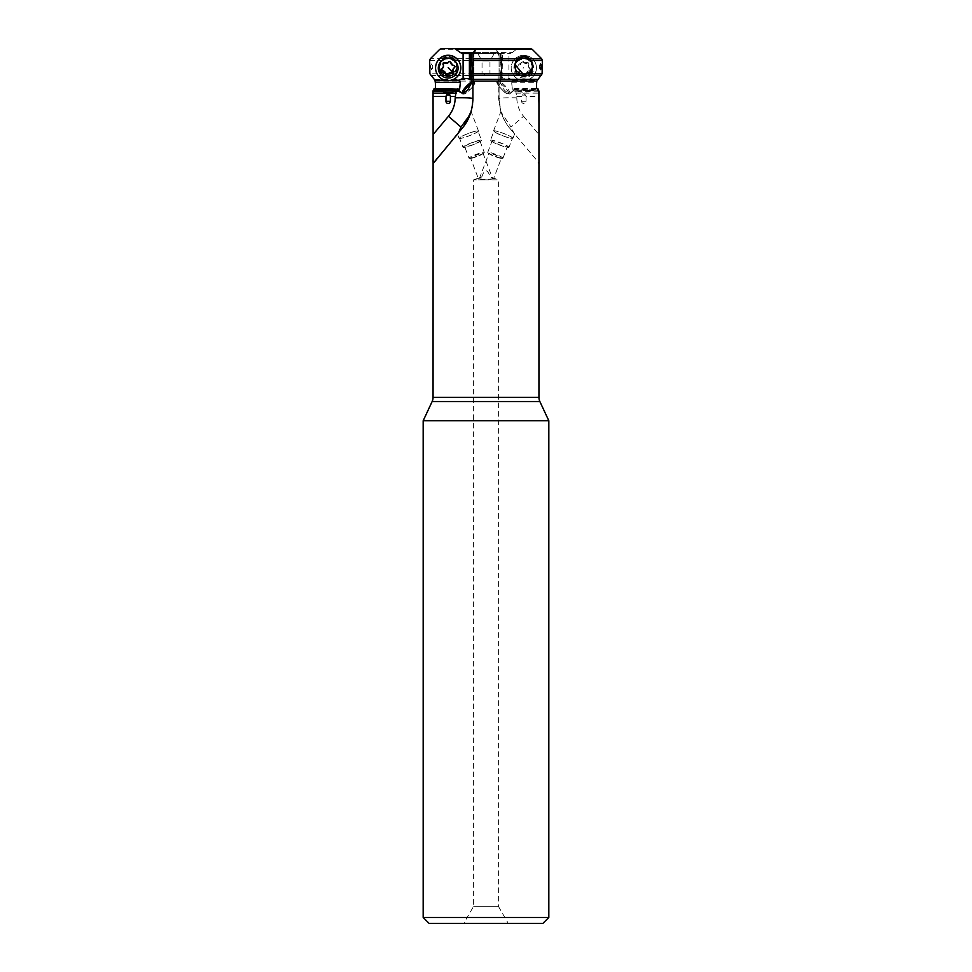<?xml version="1.0" encoding="UTF-8"?>
<svg xmlns="http://www.w3.org/2000/svg" width="972" height="972" viewBox="0 0 972 972"><rect width="100%" height="100%" fill="white"/><g stroke="black" fill="none" stroke-linecap="round" stroke-linejoin="round"><path stroke-width="0.73" stroke-dasharray="4.86 3.65" d="M429.102 923.4L542.898 923.4M486 923.4L463.741 923.4L486 923.4M423.172 917.459L548.828 917.459M423.172 420.767L548.828 420.767M458.334 90.165L441.264 90.894A2.479 1.871 0 0 0 440.693 90.846L433.22 90.846L433.172 90.214M433.463 89.643L433.354 90.748L440.693 91.089L440.693 90.214M434.095 88.598L435.092 88.598M538.938 159.809C538.974 163.636 538.597 164.219 537.808 161.546L509.96 128.438C503.132 120.54 499.499 110.589 499.073 98.597L499.073 80.943L499.073 84.54L500.811 83.41L504.079 89.691C507.092 93.105 509.838 93.81 512.317 91.805L513.896 89.959L517.201 90.262L517.104 91.222L515.792 91.222L516.825 97.832C516.897 104.769 519.145 110.917 523.556 116.276L511.017 127.065L500.847 111.683L499.073 98.84L499.073 58.709L454.787 58.709C449.368 55.671 445.225 55.671 442.369 58.709L439.393 64.249L439.587 67.943C440.049 70.604 442.211 72.548 446.063 73.787L449.234 73.787L457.095 64.541L454.787 58.709M523.556 116.276L538.889 134.513M514.455 134.33L511.017 127.065M513.131 91.004L515.792 91.222M538.938 91.222L530.25 91.222L530.153 90.275L538.597 90.214M530.153 90.275L530.25 91.222A24.458 24.397 180 0 1 517.104 91.222M530.068 90.299L517.201 90.262M500.726 53.436L500.726 61.758L501.418 61.613L501.467 53.436L469.403 53.436M502.038 77.14L502.597 53.436L501.819 53.436L502.038 77.14L497.579 81.49A8.663 2.284 45.7 0 1 497.652 81.405A8.663 2.284 45.7 0 1 505.173 85.84A8.663 2.284 45.7 0 1 509.814 93.701A0.984 0.948 -145.3 0 1 508.441 93.677A6.427 1.701 45.7 0 1 502.05 89.655L501.188 88.817C498.077 85.718 496.874 83.276 497.579 81.49L501.649 77.748L501.43 74.528L500.726 74.88A24.458 24.397 180 0 1 500.726 61.758L501.418 61.613M500.726 74.88L500.604 79.169M463.097 53.436L461.834 53.436M471.213 60.3L471.213 53.436L470.533 53.436L471.505 53.436L471.213 60.3A3.463 2.442 -94 0 0 471.274 61.102L470.351 77.614M473.911 53.436L473.267 53.436L473.911 53.436L473.911 83.568L473.911 53.436M510.166 53.436L512.293 52.573L473.558 52.573L473.267 53.436L510.166 53.436L501.856 53.436L501.856 78.902L508.903 78.27L512.706 80.19L511.6 82.256L512.365 89.181L514.152 88.598L513.896 89.959M477.714 53.436L494.286 53.436L477.714 53.436L482.039 60.932L489.961 60.932L482.039 60.932L482.039 73.35L486 74.783L489.961 73.35L489.961 60.932L494.286 53.436M489.961 73.35L482.039 73.35L489.961 73.35M501.43 74.528L501.394 61.698M501.649 77.748L500.738 60.969L501.455 61.017M501.819 77.432L500.738 60.969A2.479 1.75 94 0 0 500.787 60.398L501.467 60.446M502.597 77.067L501.856 78.902M511.6 82.256L536.726 82.328M514.152 88.598L536.909 88.598M512.706 80.19L537.054 80.19M472.927 98.597L472.927 81.077M472.963 55.1L472.927 79.4M472.927 80.943L472.927 55.902M472.927 98.354L472.927 84.54M462.052 92.911A8.663 2.284 -45.7 0 0 462.186 93.701A0.984 0.948 145.3 0 0 463.559 93.677A6.427 1.701 -45.7 0 0 469.95 89.655L470.813 88.817C473.923 85.718 475.126 83.276 474.421 81.49L471.469 79.242M470.351 77.748L471.262 60.969L470.545 61.017M451.239 80.19L445.127 80.19M438.664 67.092A9.526 9.501 0 0 1 448.189 57.591A9.526 9.501 0 0 1 457.715 67.092A9.526 9.501 0 0 1 448.189 76.606A9.526 9.501 0 0 1 438.664 67.092M469.962 77.14L474.421 81.49A0.984 0.948 -34.7 0 1 474.543 81.624C476.256 81.721 474.725 84.418 469.962 89.691L468.601 88.671M470.108 114.514L471.201 112.837L472.927 98.84M471.201 112.837L471.979 107.916M472.599 104.04L472.866 100.821M463.923 126.044L463.365 126.785M434.192 161.546L462.04 128.438M457.46 133.881L458.59 132.532M459.063 138.291A10.388 1.264 -20.9 0 0 459.063 138.328A10.388 1.264 -20.9 0 0 469.099 135.861A10.388 1.264 -20.9 0 0 478.491 130.965A10.388 1.264 -20.9 0 0 478.479 130.928A10.388 1.264 -20.9 0 0 468.443 133.407A10.388 1.264 -20.9 0 0 459.063 138.291M478.017 131.111A9.89 1.203 159.1 0 1 469.209 135.752A9.89 1.203 159.1 0 1 459.525 138.158A9.89 1.203 159.1 0 1 468.346 133.504A9.89 1.203 159.1 0 1 478.017 131.111L481.517 140.284A9.89 1.203 -20.9 0 0 471.845 142.677A9.89 1.203 -20.9 0 0 463.024 147.331L459.525 138.158M481.517 140.284A9.89 1.203 159.1 0 1 472.696 144.937A9.89 1.203 159.1 0 1 463.024 147.331M479.901 140.904A8.165 0.996 159.1 0 1 472.623 144.731A8.165 0.996 159.1 0 1 464.64 146.711A8.165 0.996 159.1 0 1 471.918 142.872A8.165 0.996 159.1 0 1 479.901 140.904L484.275 152.373A8.165 0.996 -20.9 0 0 476.292 154.354A8.165 0.996 -20.9 0 0 469.014 158.181L464.64 146.711M484.275 152.373A8.165 0.996 159.1 0 1 483.947 152.859A8.165 0.996 159.1 0 1 476.997 156.2A8.165 0.996 159.1 0 1 469.585 158.327A8.165 0.996 159.1 0 1 469.014 158.181M470.594 158.157A6.683 0.814 -20.9 0 0 471.055 158.278A6.683 0.814 -20.9 0 0 477.118 156.541A6.683 0.814 -20.9 0 0 482.805 153.795A6.683 0.814 -20.9 0 0 483.072 153.406A6.683 0.814 -20.9 0 0 476.547 155.022A6.683 0.814 -20.9 0 0 470.594 158.157L478.431 178.727L486 179.601C490.447 179.504 492.634 179.079 492.561 178.301L490.192 176.88L498.369 179.832L486 179.832L498.369 179.832L498.369 906.269L473.631 906.269L498.369 906.269L508.259 923.4M493.569 178.727L486 179.601C481.553 179.504 479.366 179.079 479.439 178.301L481.808 176.88C484.603 168.739 487.397 168.739 490.192 176.88L493.569 178.727L501.406 158.157A6.683 0.814 20.9 0 1 500.945 158.278A6.683 0.814 20.9 0 1 494.882 156.541A6.683 0.814 20.9 0 1 489.195 153.795A6.683 0.814 20.9 0 1 488.928 153.406A6.683 0.814 20.9 0 1 495.453 155.022A6.683 0.814 20.9 0 1 501.406 158.157M478.431 178.727L481.808 176.88L473.631 179.832L486 179.832L473.631 179.832L473.631 906.269L463.741 923.4M483.072 153.406L492.561 178.301M479.439 178.301L488.928 153.406M502.986 158.181A8.165 0.996 20.9 0 0 495.708 154.354A8.165 0.996 20.9 0 0 487.725 152.373A8.165 0.996 -159.1 0 0 488.053 152.859A8.165 0.996 -159.1 0 0 495.003 156.2A8.165 0.996 -159.1 0 0 502.415 158.327A8.165 0.996 -159.1 0 0 502.986 158.181L507.36 146.711A8.165 0.996 -159.1 0 0 500.082 142.872A8.165 0.996 -159.1 0 0 492.099 140.904A8.165 0.996 -159.1 0 0 499.377 144.731A8.165 0.996 -159.1 0 0 507.36 146.711M487.725 152.373L492.099 140.904M490.483 140.284A9.89 1.203 20.9 0 1 500.155 142.677A9.89 1.203 20.9 0 1 508.976 147.331A9.89 1.203 -159.1 0 1 499.304 144.937A9.89 1.203 -159.1 0 1 490.483 140.284L493.983 131.111A9.89 1.203 -159.1 0 0 502.791 135.752A9.89 1.203 -159.1 0 0 512.475 138.158L508.976 147.331M493.509 130.965A10.388 1.264 20.9 0 1 493.521 130.928A10.388 1.264 20.9 0 1 503.557 133.407A10.388 1.264 20.9 0 1 512.937 138.291A10.388 1.264 20.9 0 1 512.937 138.328A10.388 1.264 20.9 0 1 502.901 135.861A10.388 1.264 20.9 0 1 493.509 130.965M512.475 138.158A9.89 1.203 -159.1 0 0 503.654 133.504A9.89 1.203 -159.1 0 0 493.983 131.111M500.92 111.549C500.252 110.371 504.359 122.472 509.96 128.438L514.54 133.881M473.558 52.573L498.442 52.573L499.073 55.902L499.073 77.189L498.089 77.116L498.089 83.568L498.089 76.156L499.073 76.083L498.587 98.597L500.847 111.683M516.825 97.832C504.65 97.625 498.733 97.965 499.073 98.84L498.587 98.597M509.62 93.895L512.317 91.805L509.632 93.907C506.886 94.102 504.359 92.692 502.026 89.691L503.399 88.671M500.531 79.242L500.811 83.41M502.087 89.667L502.937 90.554C506.242 93.749 508.538 94.794 509.814 93.701L514.285 89.351M538.646 90.748L531.307 90.748A3.463 2.612 0 0 0 530.505 90.821L513.714 90.019L530.736 90.894L530.736 90.238M514.067 89.643L538.537 89.643M499.073 77.189L499.073 80.943M498.089 76.156L498.089 77.116M498.442 52.573L495.38 48.6L499.073 55.902L499.073 58.709M512.293 52.573L517.359 48.6L530.42 48.6M508.903 78.27L508.903 53.436M533.336 67.092A9.526 9.501 -0 0 0 523.811 57.591A9.526 9.501 -0 0 0 514.285 67.092A9.526 9.501 -0 0 0 523.811 76.606A9.526 9.501 -0 0 0 533.336 67.092M523.811 75.682A8.663 8.639 180 0 1 515.16 67.044A8.663 8.639 180 0 1 523.811 58.417A8.663 8.639 180 0 1 532.425 67.894A8.663 8.639 180 0 1 523.811 75.682M529.072 72.56A8.663 8.639 180 0 1 515.269 67.068A8.663 8.639 180 0 0 528.987 72.608M532.474 65.695L532.474 67.323C530.226 58.83 525.305 56.801 517.687 61.212L515.16 67.323A8.663 8.639 180 0 1 517.687 61.212A8.663 8.639 -0 0 1 532.474 67.323A8.663 8.639 -0 0 1 529.934 73.422A8.663 8.639 180 0 1 515.16 67.323L515.16 65.695A8.663 8.639 180 0 1 523.811 57.056A8.663 8.639 180 0 1 532.474 65.695L532.474 67.044M457.095 64.541L457.095 65.646C456.561 71.041 453.596 74.006 448.189 74.528C443.803 74.261 440.936 72.049 439.575 67.882L439.587 67.943A8.906 8.882 180 0 0 457.095 65.646A8.906 8.882 180 0 0 448.189 56.765A8.906 8.882 180 0 0 439.393 64.249M430.317 66.825L431.422 69.692L432.188 66.825L431.434 63.958L430.317 66.825M473.862 51.881L474.227 51.224M474.676 50.544L475.187 49.924M496.388 49.463L475.612 49.463L476.62 48.6M454.641 48.6L441.58 48.6M448.189 57.056A8.663 8.639 180 0 0 439.526 65.695A8.663 8.639 180 0 0 448.189 74.334A8.663 8.639 180 0 0 456.84 65.695A8.663 8.639 180 0 0 448.189 57.056M448.189 75.682A8.663 8.639 180 0 0 456.84 67.044A8.663 8.639 180 0 0 448.189 58.417A8.663 8.639 180 0 0 439.526 67.044A8.663 8.639 180 0 0 448.189 75.682M516.825 96.422L521.587 96.422L521.587 101.295A2.223 2.223 -0 0 0 523.811 103.506A2.223 2.223 -0 0 0 526.034 101.295L526.034 96.422L538.938 96.422M526.034 96.422L525.536 95.098C523.92 93.373 522.766 93.373 522.086 95.098L521.587 96.422M461.178 92.729L462.186 93.701C463.462 94.794 465.758 93.749 469.063 90.554L469.913 89.667M439.526 67.044L439.526 67.323C441.774 58.83 446.695 56.801 454.313 61.212L456.84 67.323A8.663 8.639 180 0 0 454.313 61.212A8.663 8.639 0 0 0 439.526 67.323A8.663 8.639 0 0 0 442.066 73.422A8.663 8.639 180 0 0 456.84 67.323L456.84 65.683A8.663 8.639 180 0 1 442.066 71.794A8.663 8.639 0 0 1 444.872 57.7A8.663 8.639 0 0 1 454.313 59.571A8.663 8.639 180 0 1 456.84 65.683L456.84 67.044M460.801 67.846A12.612 12.587 0 0 1 439.271 76.739A12.612 12.587 0 0 1 435.578 67.846M441.495 69.401L443.487 65.622M448.614 62.074L443.305 62.816L443.111 64.237L443.305 62.816M448.614 61.564L450.874 62.67M453.693 65.489L450.874 62.172M453.693 64.978L454.301 67.238M453.268 71.588L452.891 69.632M514.893 58.94A12.612 12.587 -0 0 0 518.987 79.473A12.612 12.587 -0 0 0 536.423 67.846A12.612 12.587 -0 0 0 514.893 58.94M536.423 67.979A12.612 12.587 -0 0 1 532.729 76.873A12.612 12.587 180 0 1 511.199 67.979A12.612 12.587 180 0 1 514.893 59.085A12.612 12.587 -0 0 1 536.423 67.979L536.423 67.846M530.809 75.148A9.89 9.866 -0 0 0 530.809 61.187A9.89 9.866 -0 0 0 516.812 61.187A9.89 9.866 -0 0 0 516.812 75.148A9.89 9.866 -0 0 0 530.809 75.148M524.236 73.751L526.496 73.653A1.215 1.215 180 0 1 524.236 74.261L518.927 72.56L519.097 69.316L517.699 67.238L518.307 64.978L521.126 62.682A1.215 1.215 180 0 1 523.386 62.074L528.695 62.816L528.744 66.74L530.53 69.644A1.215 1.215 180 0 1 529.315 70.847L526.496 73.665M526.496 73.143L526.496 73.653A2.807 2.807 180 0 1 529.315 70.847M528.513 65.622L528.513 66.157A2.807 2.807 180 0 0 529.922 68.587A1.215 1.215 180 0 1 530.53 69.644M528.513 66.157A2.807 2.807 180 0 1 528.889 64.76L528.695 62.816M523.386 62.074A2.807 2.807 180 0 0 527.237 63.107A1.215 1.215 180 0 1 528.889 64.76M523.386 61.564L521.126 62.682A2.807 2.807 180 0 1 518.307 65.489L518.307 64.978M519.109 69.632L519.109 70.178A2.807 2.807 180 0 0 517.699 67.748A1.215 1.215 180 0 1 518.307 65.489M519.109 70.178A2.807 2.807 180 0 1 518.732 71.588L518.927 72.56A13.827 0.68 134.9 0 1 523.811 67.554M524.236 74.261A2.807 2.807 180 0 0 520.385 73.24A1.215 1.215 180 0 1 518.732 71.588M529.315 70.336L530.53 69.158M517.092 66.691L517.699 67.748M539.861 401.533L432.139 401.533M538.938 397.354L433.062 397.354M435.177 81.077L499.073 81.077M499.073 53.436L499.073 76.083L500.726 76.083M515.792 93.118L538.938 93.118M500.787 60.3L500.787 53.436L500.787 60.3A3.463 2.442 94 0 1 500.726 61.102M512.681 82.328L512.681 80.226M499.073 79.4L434.411 79.4M473.911 76.156L472.927 76.083M472.927 77.189L473.911 77.116M471.274 61.102L471.262 60.969A2.479 1.75 -94 0 1 471.213 60.398L470.533 60.446M458.286 90.019L441.312 91.149L441.264 90.238M441.495 90.821A3.463 2.612 0 0 0 440.693 90.748M474.421 81.49A8.663 2.284 -45.7 0 0 474.348 81.405A8.663 2.284 -45.7 0 0 472.149 81.684M469.877 77.043L474.543 81.624A0.984 0.948 -34.7 0 1 474.409 82.851A7.667 2.029 134.3 0 0 471.092 83.799M463.559 93.677A7.667 2.029 134.3 0 1 463.474 92.838M462.38 93.895C465.114 94.102 467.641 92.692 469.974 89.691A6.427 1.701 -45.7 0 0 474.409 82.851M497.579 81.49A0.984 0.948 34.7 0 0 497.591 82.851A6.427 1.701 45.7 0 0 502.05 89.655C497.275 84.418 495.744 81.721 497.457 81.624L502.123 77.043M508.441 93.677A7.667 2.029 -134.3 0 0 504.189 86.569A7.667 2.029 -134.3 0 0 497.591 82.851M530.505 90.821L530.736 90.894A2.479 1.871 0 0 1 531.307 90.846L531.307 90.214M531.307 90.748L538.658 90.846M532.413 67.943A8.906 8.882 180 0 1 514.929 65.1M446.063 73.787L429.891 73.787M429.66 60.446L440.863 60.446M499.073 73.787L449.234 73.787M456.075 60.446L499.073 60.446M442.369 58.709L430.365 58.709M439.769 49.329L496.255 49.329M430.596 75.464L499.073 75.464M475.612 49.463L515.306 49.463M521.587 101.295L526.034 101.295M522.086 95.098L525.536 95.098M441.835 73.738A8.991 8.967 0 0 1 441.835 61.066A8.991 8.967 0 0 1 454.544 61.066A8.991 8.967 180 0 1 454.544 73.738A8.991 8.967 180 0 1 441.835 73.738M530.165 73.738A8.991 8.967 -0 0 0 530.165 61.066A8.991 8.967 -0 0 0 517.456 61.066A8.991 8.967 180 0 0 517.456 73.738A8.991 8.967 180 0 0 530.165 73.738M500.495 53.436L499.9 68.988L501.163 77.967M512.365 89.181L537.455 89.181M473.072 84.54L473.911 83.568M471.505 53.436L472.1 68.988L470.837 77.967M458.395 90.372C448.955 92.547 445.516 91.684 441.312 91.149L433.281 91.089M459.635 89.181L434.545 89.181M470.144 78.902L470.144 53.436M459.063 138.328L457.52 134.27M433.573 163.053L457.751 134.306M478.479 130.928L471.189 111.78M482.805 153.795L483.947 152.859M471.055 158.278L469.585 158.327M500.945 158.278L502.415 158.327M489.195 153.795L488.053 152.859M512.937 138.328L514.48 134.27M538.719 91.089L530.688 91.149C526.484 91.684 523.045 92.547 513.605 90.372M498.928 84.54L498.089 83.568M515.16 65.695L515.16 67.044M532.425 67.882C531.064 72.049 528.197 74.261 523.811 74.528C518.404 74.006 515.439 71.041 514.905 65.646L514.905 64.541M431.422 69.692A3.706 3.706 0 0 0 431.495 64.018M540.578 63.958A3.706 3.706 0 0 0 540.505 69.632M493.521 130.928L500.811 111.78"/><path stroke-width="1.46" d="M423.172 917.459L423.172 420.767L548.828 420.767L548.828 917.459L423.172 917.459L429.102 923.4L542.898 923.4L548.828 917.459M548.828 420.767L539.861 401.533A9.89 9.89 0 0 1 538.938 397.354L538.938 91.113M423.172 420.767L432.139 401.533L539.861 401.533M433.111 134.513L433.062 91.222L441.75 91.222A24.458 24.397 180 0 0 454.896 91.222L456.208 91.222L455.175 97.832C455.103 104.769 452.855 110.917 448.444 116.276L433.111 134.513L433.062 397.354A9.89 9.89 0 0 1 432.139 401.533M433.172 90.214L433.062 91.222L433.172 90.214L454.799 90.262L454.896 91.222M434.095 88.598C435.444 89.242 435.833 87.152 435.274 82.328L460.4 82.256L459.635 89.181L434.095 88.598L433.354 90.748M435.274 82.328L434.946 80.19L429.891 73.787L429.66 60.446L430.365 58.709L439.769 49.329L441.58 48.6L454.641 48.6L461.834 53.436L469.403 53.436L463.097 53.436L463.097 78.27L459.294 80.19L460.4 82.256M538.658 90.846L538.938 103.639M536.909 88.598L537.905 88.598L538.646 90.748M455.175 97.832C467.35 97.625 473.267 97.965 472.927 98.84L472.927 81.077L536.823 81.077L536.726 82.328C536.167 87.152 536.556 89.242 537.905 88.598L537.455 89.181M472.927 98.597C472.501 110.589 468.881 120.54 462.04 128.438L433.573 163.053M434.192 161.546C433.403 164.219 433.026 163.636 433.062 159.809M538.597 90.214L538.938 91.222M470.181 53.436L470.181 77.432L469.403 77.067L469.403 53.436L473.267 53.436L473.862 51.881M536.823 81.077L542.109 73.787L542.34 60.446L541.635 58.709L532.231 49.329L530.42 48.6L476.62 48.6L475.745 49.329L472.927 55.902L472.927 81.077L472.927 79.4L537.589 79.4M472.927 84.54L471.189 83.41L471.274 74.88A24.458 24.397 180 0 0 471.274 61.758L470.582 61.613L470.533 53.436M471.396 79.169L470.351 77.748L470.57 74.528L471.274 74.88M471.274 53.436L471.274 61.758L470.582 61.613M470.57 74.528L470.606 61.698M460.485 92.413L458.869 91.004L456.208 91.222M458.869 91.004L458.104 89.959L454.799 90.262M441.932 90.299L441.75 91.222L441.847 90.275M433.463 89.643L458.104 89.959M457.933 89.643L457.848 88.598M459.294 80.19L451.239 80.19M445.127 80.19L434.946 80.19M469.403 77.067L470.144 78.902L463.097 78.27M471.189 83.41L467.921 89.691C464.908 93.105 462.162 93.81 459.683 91.805L460.06 92.133M471.979 107.916L472.599 104.04M472.866 100.821L472.927 98.84M471.08 111.549L463.923 126.044M463.365 126.785L462.04 128.438M448.444 116.276L460.983 127.065L470.108 114.514M458.59 132.532L460.983 127.065M455.175 96.422L450.413 96.422L450.413 101.295A2.223 2.223 0 0 1 448.189 103.506A2.223 2.223 0 0 1 445.966 101.295L445.966 96.422L433.062 96.422M445.966 96.422L446.464 95.098C448.08 93.373 449.234 93.373 449.915 95.098L450.413 96.422M532.425 67.894L532.425 67.894C531.963 70.592 529.801 72.536 525.937 73.787L522.766 73.787L514.905 64.541L517.213 58.709C522.596 55.659 526.739 55.659 529.631 58.709L532.607 64.249L532.425 67.882M515.16 65.695L515.16 65.683A8.663 8.639 180 0 0 515.269 67.08A8.663 8.639 180 0 1 517.687 59.571A8.663 8.639 -0 0 1 532.474 65.683A8.663 8.639 180 0 1 529.072 72.56M541.683 66.825L540.566 69.68L539.812 66.825L540.578 63.958L541.683 66.825M473.206 53.642L473.072 54.274M473.267 53.436L472.927 55.902L472.927 53.436M474.227 51.224L474.676 50.544M475.187 49.924L476.62 48.6L475.612 49.463L476.62 48.6L475.612 49.463L456.694 49.463M476.584 48.624L517.359 48.6M454.641 48.6L495.38 48.6L454.641 48.6M457.107 58.94A12.612 12.587 0 0 1 460.801 67.846L460.801 67.979A12.612 12.587 180 0 0 457.107 59.085A12.612 12.587 0 0 0 435.578 67.979L435.578 67.846A12.612 12.587 0 0 1 457.107 58.94M435.578 67.979A12.612 12.587 0 0 0 439.271 76.873A12.612 12.587 180 0 0 460.801 67.979M441.191 75.148A9.89 9.866 0 0 1 441.191 61.187A9.89 9.866 0 0 1 455.188 61.187A9.89 9.866 0 0 1 455.188 75.148A9.89 9.866 0 0 1 441.191 75.148M447.764 73.751L445.504 73.653A1.215 1.215 180 0 0 447.764 74.261L453.074 72.56L453.268 71.065M445.504 73.653A2.807 2.807 180 0 0 442.685 70.847L445.504 73.653M443.305 62.816L443.487 66.157A2.807 2.807 180 0 1 442.078 68.587A1.215 1.215 180 0 0 442.685 70.847M443.487 66.157A2.807 2.807 180 0 0 443.111 64.76L443.111 64.237M454.884 66.448L452.891 70.178A2.807 2.807 180 0 1 454.301 67.748A1.215 1.215 180 0 0 453.693 65.489A2.807 2.807 180 0 1 450.874 62.682L450.874 62.682A1.215 1.215 180 0 0 448.614 62.074A2.807 2.807 180 0 1 444.763 63.107A1.215 1.215 180 0 0 443.111 64.76M452.891 70.178A2.807 2.807 180 0 0 453.268 71.588A1.215 1.215 180 0 1 451.615 73.24A2.807 2.807 180 0 0 447.764 74.261M442.685 70.336L441.495 69.401M528.987 72.608A8.663 8.639 180 0 0 529.934 71.794A8.663 8.639 -0 0 0 532.474 65.683L532.474 65.683M433.062 397.354L538.938 397.354M472.927 76.083L471.274 76.083M456.208 93.118L433.062 93.118M461.178 92.729L457.715 89.351M459.319 82.328L459.319 80.226M472.149 81.684A8.663 2.284 -45.7 0 0 465.758 86.97A8.663 2.284 -45.7 0 0 462.052 92.911M463.474 92.838A7.667 2.029 134.3 0 1 471.092 83.799M450.413 101.295L445.966 101.295M449.915 95.098L446.464 95.098M459.707 52.573L473.558 52.573M514.929 65.1A8.906 8.882 180 0 1 532.607 64.249M542.34 60.446L531.137 60.446M525.937 73.787L542.109 73.787M515.925 60.446L472.927 60.446M472.927 73.787L522.766 73.787M532.231 49.329L475.745 49.329M472.927 58.709L517.213 58.709M529.631 58.709L541.635 58.709M541.404 75.464L472.927 75.464M448.189 67.554A13.827 0.68 -134.9 0 1 453.074 72.56M433.062 103.639L433.062 91.113"/></g></svg>

